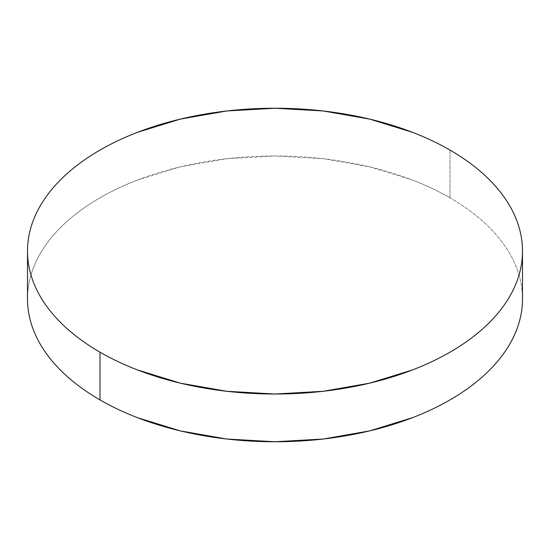 <?xml version="1.0" encoding="UTF-8"?>
<svg xmlns="http://www.w3.org/2000/svg" width="550" height="550" viewBox="0 0 550 550"><rect width="100%" height="100%" fill="white"/><g stroke="black" fill="none" stroke-linecap="round" stroke-linejoin="round"><path stroke-width="0.41" stroke-dasharray="2.75 2.06" d="M450.01 197.828L450.01 150.088L450.01 197.828A247.5 142.89 0 0 0 180.283 166.849A247.5 142.89 0 0 0 27.5 298.87C27.5 289.486 29.088 280.191 32.258 270.992C35.427 261.786 40.123 252.856 46.338 244.186C52.559 235.517 60.184 227.281 69.211 219.484C78.237 211.681 88.502 204.462 99.99 197.828C111.485 191.194 123.984 185.268 137.493 180.056L180.283 166.849L226.717 158.723L275 155.973L323.283 158.723L369.717 166.849L412.507 180.056C426.016 185.268 438.515 191.194 450.01 197.828A247.5 142.89 0 0 1 522.5 298.87C522.5 289.486 520.912 280.191 517.743 270.992C514.573 261.786 509.877 252.856 503.663 244.186C497.441 235.517 489.816 227.281 480.789 219.484C471.763 211.681 461.498 204.462 450.01 197.828"/><path stroke-width="0.82" d="M522.5 298.87C522.5 308.248 520.912 317.543 517.743 326.748C514.573 335.947 509.877 344.884 503.663 353.554C497.441 362.216 489.816 370.453 480.789 378.256C471.763 386.059 461.498 393.277 450.01 399.912C438.515 406.546 426.016 412.466 412.507 417.677L369.717 430.884L323.283 439.017L275 441.76L226.717 439.017L180.283 430.884L137.493 417.677C123.984 412.466 111.485 406.546 99.99 399.912C88.502 393.277 78.237 386.059 69.211 378.256C60.184 370.453 52.559 362.216 46.338 353.554C40.123 344.884 35.427 335.947 32.258 326.748C29.088 317.543 27.5 308.248 27.5 298.87A247.5 142.89 0 0 0 99.99 399.912A247.5 142.89 0 0 0 369.717 430.884A247.5 142.89 0 0 0 522.5 298.87L522.5 251.13A247.5 142.89 180 0 1 369.717 383.151A247.5 142.89 180 0 1 99.99 352.172L99.99 399.912L99.99 352.172A247.5 142.89 180 0 1 27.5 251.13A247.5 142.89 180 0 1 180.283 119.116A247.5 142.89 180 0 1 450.01 150.088A247.5 142.89 180 0 1 522.5 251.13C522.5 241.752 520.912 232.458 517.743 223.252C514.573 214.053 509.877 205.116 503.663 196.446C497.441 187.784 489.816 179.548 480.789 171.744C471.763 163.941 461.498 156.722 450.01 150.088C438.515 143.454 426.016 137.534 412.507 132.323L369.717 119.116L323.283 110.983L275 108.24L226.717 110.983L180.283 119.116L137.493 132.323C123.984 137.534 111.485 143.454 99.99 150.088C88.502 156.722 78.237 163.941 69.211 171.744C60.184 179.548 52.559 187.784 46.338 196.446C40.123 205.116 35.427 214.053 32.258 223.252C29.088 232.458 27.5 241.752 27.5 251.13C27.5 260.514 29.088 269.809 32.258 279.008C35.427 288.214 40.123 297.144 46.338 305.814C52.559 314.483 60.184 322.719 69.211 330.516C78.237 338.319 88.502 345.538 99.99 352.172C111.485 358.806 123.984 364.732 137.493 369.944L180.283 383.151L226.717 391.277L275 394.027L323.283 391.277L369.717 383.151L412.507 369.944C426.016 364.732 438.515 358.806 450.01 352.172C461.498 345.538 471.763 338.319 480.789 330.516C489.816 322.719 497.441 314.483 503.663 305.814C509.877 297.144 514.573 288.214 517.743 279.008C520.912 269.809 522.5 260.514 522.5 251.13M27.5 298.87L27.5 251.13"/></g></svg>
